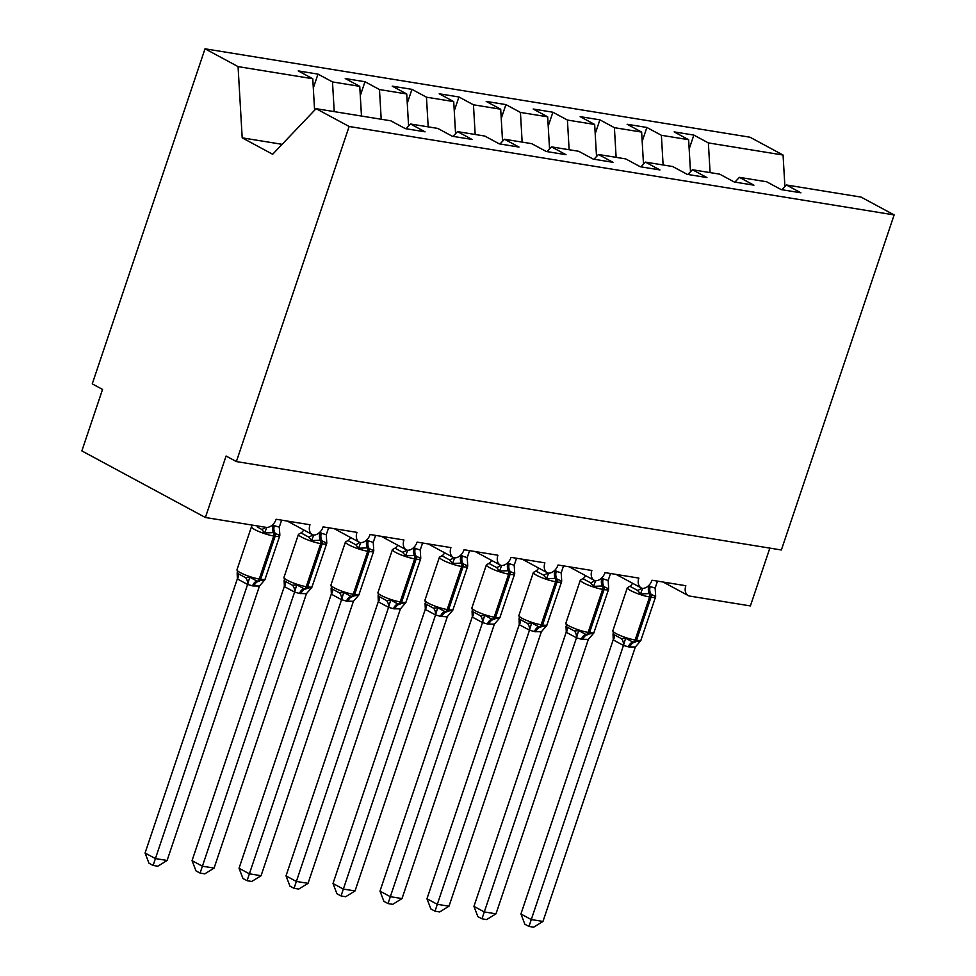 <?xml version="1.0" encoding="UTF-8"?>
<svg xmlns="http://www.w3.org/2000/svg" width="976" height="976" viewBox="0 0 976 976"><rect width="100%" height="100%" fill="white"/><g stroke="black" fill="none" stroke-linecap="round" stroke-linejoin="round"><path stroke-width="1.46" d="M710.089 172.593L708.369 142.911L783.069 155.038L750.032 137.226L205.021 48.8L92.256 383.873L102.553 389.424L81.862 450.912L205.387 517.5L226.078 456.024L236.375 461.575L781.373 549.988L894.138 214.915L861.1 197.103L786.4 184.976L800.906 192.809L781.178 189.6L766.66 181.78L739.405 177.351L753.923 185.184L734.196 181.975L719.678 174.155L692.423 169.739L706.941 177.559L687.214 174.362L672.696 166.53L645.441 162.114L659.959 169.934L640.232 166.737L625.714 158.905L598.459 154.489L612.977 162.309L593.237 159.112L578.731 151.292L551.477 146.864L565.995 154.696L546.255 151.487L531.749 143.667L504.494 139.251L519.012 147.071L499.273 143.862L484.767 136.042L457.512 131.626L472.03 139.446L452.291 136.25L437.785 128.417L410.53 124.001L425.048 131.821L405.308 128.625L390.79 120.804L316.09 108.678L349.14 126.49L894.138 214.915M769.844 548.122L750.385 605.925L689.776 596.092A9.87 6.942 -61.7 0 1 688.202 595.555A9.87 6.942 -61.7 0 1 685.835 585.722L652.005 580.232A9.87 6.942 118.3 0 1 642.33 588.369A9.87 6.942 -61.7 0 1 641.22 587.93A9.87 6.942 -61.7 0 1 638.853 578.097L605.022 572.619A9.87 6.942 118.3 0 1 595.348 580.744A9.87 6.942 -61.7 0 1 594.238 580.317A9.87 6.942 -61.7 0 1 591.871 570.484L558.04 564.994A9.87 6.942 118.3 0 1 548.366 573.132A9.87 6.942 -61.7 0 1 547.255 572.692A9.87 6.942 -61.7 0 1 544.889 562.859L511.058 557.369A9.87 6.942 118.3 0 1 501.383 565.507A9.87 6.942 -61.7 0 1 500.273 565.067A9.87 6.942 -61.7 0 1 497.906 555.234L464.076 549.744A9.87 6.942 118.3 0 1 454.401 557.882A9.87 6.942 -61.7 0 1 453.279 557.442A9.87 6.942 -61.7 0 1 450.924 547.609L417.094 542.119A9.87 6.942 118.3 0 1 407.419 550.257A9.87 6.942 -61.7 0 1 406.297 549.817A9.87 6.942 -61.7 0 1 403.942 539.984L370.111 534.506A9.87 6.942 118.3 0 1 360.437 542.632A9.87 6.942 -61.7 0 1 359.314 542.205A9.87 6.942 -61.7 0 1 356.96 532.371L323.129 526.881A9.87 6.942 118.3 0 1 313.455 535.019A9.87 6.942 -61.7 0 1 312.332 534.58A9.87 6.942 -61.7 0 1 309.978 524.746L276.147 519.256A9.87 6.942 118.3 0 1 265.997 527.333L205.387 517.5M313.308 88.023L317.993 74.115L332.499 81.935L334.219 111.618M406.016 128.734L410.53 124.001M360.29 95.648L364.975 81.728L379.481 89.56L381.201 119.243M452.998 136.359L457.512 131.626M407.273 103.261L411.957 89.353L426.463 97.185L428.183 126.868M499.98 143.984L504.494 139.251M454.255 110.886L458.94 96.978L473.458 104.798L475.166 134.493M546.963 151.609L551.477 146.864M501.237 118.511L505.922 104.603L520.44 112.423L522.148 142.106M593.945 159.222L598.459 154.489M548.219 126.136L552.904 112.228L567.422 120.048L569.13 149.731M640.927 166.847L645.441 162.114M595.201 133.749L599.886 119.841L614.404 127.673L616.124 157.356M687.909 174.472L692.423 169.739M642.184 141.374L646.868 127.466L661.386 135.286L663.107 164.981M734.891 182.097L739.405 177.351M708.369 142.911L693.851 135.091L674.123 131.882L688.629 139.714L690.496 171.764M689.166 148.999L693.851 135.091M781.886 189.722L786.4 184.976M205.021 48.8L238.071 66.612L312.771 78.739L298.253 70.906L317.993 74.115M312.771 78.739L314.589 110.251M332.499 81.935L359.754 86.352L345.236 78.531L364.975 81.728M359.754 86.352L361.474 116.046M379.481 89.56L406.736 93.977L392.218 86.156L411.957 89.353M406.736 93.977L408.59 126.038M426.463 97.185L453.718 101.602L439.2 93.781L458.94 96.978M453.718 101.602L455.572 133.651M473.458 104.798L500.7 109.227L486.182 101.394L505.922 104.603M500.7 109.227L502.555 141.276M520.44 112.423L547.682 116.839L533.177 109.019L552.904 112.228M547.682 116.839L549.537 148.901M567.422 120.048L594.665 124.464L580.159 116.644L599.886 119.841M594.665 124.464L596.519 156.526M614.404 127.673L641.647 132.089L627.141 124.269L646.868 127.466M641.647 132.089L643.501 164.151M661.386 135.286L688.629 139.714M783.069 155.038L784.899 186.55M238.071 66.612L242.194 137.836L272.658 154.269L316.09 108.678M349.14 126.49L236.375 461.575M281.576 144.912L279.77 143.936L282.137 144.326M242.194 137.836L279.77 143.936M637.596 590.431L629.874 586.271L627.336 587.698A14.152 2.379 -161.4 0 0 630.655 590.565A14.152 2.379 -161.4 0 0 649.601 596.983A3.294 2.269 99.2 0 0 649.382 593.591L640.512 593.957L637.596 590.431A7.235 4.49 140.3 0 0 641.537 588.089M613.257 639.939A7.235 4.49 140.3 0 0 613.66 634.461L621.383 638.633L625.628 638.206L633.034 642.159L640.732 640.732L655.567 596.946A14.152 2.379 -161.4 0 1 651.016 597.214L649.601 596.983L635.12 640.024A3.294 2.269 99.2 0 1 633.034 642.159A7.235 5.002 -80.8 0 0 628.434 646.868L623.383 645.392L613.257 639.939L613.013 633.863M520.928 913.987L531.225 919.538L542.973 921.442L533.665 927.2L528.968 926.444L524.856 924.223L520.928 913.987L613.184 639.853M528.968 926.444L623.481 645.392M542.973 921.442L635.327 647.027L628.434 646.868M657.495 581.123L655.152 588.113L655.665 596.421L649.382 593.591A7.235 5.002 -80.8 0 1 648.869 586.137L655.152 588.113M648.198 586.039L648.869 586.137M640.512 593.957L642.513 588.613M625.628 638.206L623.566 645.124M635.327 647.027L640.744 640.707M590.614 582.806L582.892 578.646L580.354 580.073A14.152 2.379 -161.4 0 0 583.672 582.953A14.152 2.379 -161.4 0 0 602.619 589.358A3.294 2.269 99.2 0 0 602.387 585.966L593.53 586.344L590.614 582.806A7.235 4.49 140.3 0 0 594.555 580.476M566.275 632.314A7.235 4.49 140.3 0 0 566.678 626.848L574.4 631.008L578.646 630.581L586.051 634.534L593.75 633.119L608.585 589.333A14.152 2.379 -161.4 0 1 604.034 589.589L602.619 589.358L588.138 632.399A3.294 2.269 99.2 0 1 586.051 634.534A7.235 5.002 -80.8 0 0 581.452 639.243L576.401 637.767L566.275 632.314L566.019 626.238M473.946 906.362L484.242 911.913L495.991 913.829L486.682 919.575L481.985 918.819L477.874 916.598L473.946 906.362L566.202 632.228M481.985 918.819L576.499 637.779M495.991 913.829L588.345 639.402L581.452 639.243M610.512 573.51L608.17 580.488L608.682 588.796L602.387 585.966A7.235 5.002 -80.8 0 1 601.887 578.512L608.17 580.488M601.216 578.414L601.887 578.512M593.53 586.344L595.531 580.988M578.646 630.581L576.584 637.499M588.345 639.402L593.762 633.095M543.632 575.193L535.909 571.021L533.372 572.448A14.152 2.379 -161.4 0 0 536.678 575.328A14.152 2.379 -161.4 0 0 555.637 581.733A3.294 2.269 99.2 0 0 555.405 578.353L546.548 578.719L543.632 575.193A7.235 4.49 140.3 0 0 547.573 572.851M519.293 624.689A7.235 4.49 140.3 0 0 519.683 619.223L527.418 623.383L531.664 622.956L539.069 626.909L546.767 625.494L561.603 581.708A14.152 2.379 -161.4 0 1 557.052 581.964L555.637 581.733L541.155 624.774A3.294 2.269 99.2 0 1 539.069 626.909A7.235 5.002 -80.8 0 0 534.47 631.618L529.419 630.142L519.293 624.689L519.037 618.613M426.963 898.75L437.26 904.301L448.997 906.204L439.7 911.95L435.003 911.194L430.892 908.973L426.963 898.75L519.22 624.603M435.003 911.194L529.517 630.154M448.997 906.204L541.363 631.777L534.47 631.618M563.53 565.885L561.188 572.875L561.7 581.171L555.405 578.353A7.235 5.002 -80.8 0 1 554.905 570.899L561.188 572.875M554.234 570.801L554.905 570.899M546.548 578.719L548.549 573.376M531.664 622.956L529.602 629.874M541.363 631.777L546.78 625.47M496.65 567.568L488.927 563.408L486.39 564.836A14.152 2.379 -161.4 0 0 489.696 567.703A14.152 2.379 -161.4 0 0 508.655 574.12A3.294 2.269 99.2 0 0 508.423 570.728L499.566 571.094L496.65 567.568A7.235 4.49 140.3 0 0 500.59 565.226M472.311 617.064A7.235 4.49 140.3 0 0 472.701 611.598L480.424 615.758L484.682 615.331L492.087 619.296L499.785 617.869L514.62 574.083A14.152 2.379 -161.4 0 1 510.07 574.339L508.655 574.12L494.173 617.149A3.294 2.269 99.2 0 1 492.087 619.296A7.235 5.002 -80.8 0 0 487.488 624.006L482.437 622.529L472.311 617.064L472.055 610.988M379.981 891.125L390.278 896.676L402.014 898.579L392.718 904.337L388.021 903.569L383.91 901.348L379.981 891.125L472.238 616.978M388.021 903.569L482.534 622.529M402.014 898.579L494.381 624.164L487.488 624.006M516.548 558.26L514.206 565.25L514.718 573.559L508.423 570.728A7.235 5.002 -80.8 0 1 507.923 563.274L514.206 565.25M507.252 563.176L507.923 563.274M499.566 571.094L501.566 565.751M484.682 615.331L482.62 622.249M494.381 624.164L499.797 617.845M449.668 559.943L441.945 555.783L439.407 557.211A14.152 2.379 -161.4 0 0 442.714 560.078A14.152 2.379 -161.4 0 0 461.672 566.495A3.294 2.269 99.2 0 0 461.441 563.103L452.583 563.469L449.668 559.943A7.235 4.49 140.3 0 0 453.608 557.601M425.329 609.439A7.235 4.49 140.3 0 0 425.719 603.973L433.442 608.146L437.699 607.706L445.105 611.671L452.803 610.244L467.638 566.458A14.152 2.379 -161.4 0 1 463.075 566.727L461.672 566.495L447.191 609.524A3.294 2.269 99.2 0 1 445.105 611.671A7.235 5.002 -80.8 0 0 440.505 616.381L435.455 614.904L425.329 609.439L425.072 603.375M332.999 883.5L343.296 889.051L355.032 890.954L345.724 896.712L341.039 895.944L336.927 893.735L332.999 883.5L425.255 609.353M341.039 895.944L435.552 614.904M355.032 890.954L447.301 616.82L440.505 616.381M469.566 550.635L467.223 557.625L467.736 565.934L461.441 563.103A7.235 5.002 -80.8 0 1 460.94 555.649L467.223 557.625M460.269 555.551L460.94 555.649M452.583 563.469L454.584 558.126M437.699 607.706L435.638 614.636M447.386 616.539L452.815 610.22M402.685 552.318L394.963 548.158L392.425 549.586A14.152 2.379 -161.4 0 0 395.731 552.465A14.152 2.379 -161.4 0 0 414.69 558.87A3.294 2.269 99.2 0 0 414.458 555.478L405.601 555.844L402.685 552.318A7.235 4.49 140.3 0 0 406.626 549.988M378.346 601.826A7.235 4.49 140.3 0 0 378.737 596.348L386.459 600.521L390.705 600.094L398.11 604.046L405.821 602.619L420.656 558.845A14.152 2.379 -161.4 0 1 416.093 559.102L414.69 558.87L400.209 601.911A3.294 2.269 99.2 0 1 398.11 604.046A7.235 5.002 -80.8 0 0 393.523 608.756L388.472 607.279L378.346 601.826L378.09 595.75M286.017 875.875L296.301 881.426L308.05 883.329L298.741 889.087L294.057 888.331L289.945 886.11L286.017 875.875L378.273 601.741M294.057 888.331L388.57 607.292M308.05 883.329L400.404 608.914L393.523 608.756M422.584 543.01L420.241 550L420.754 558.309L414.458 555.478A7.235 5.002 -80.8 0 1 413.958 548.024L420.241 550M413.287 547.926L413.958 548.024M405.601 555.844L407.59 550.501M390.705 600.094L388.655 607.011M400.404 608.914L405.833 602.607M355.703 544.693L347.981 540.533L345.443 541.961A14.152 2.379 -161.4 0 0 348.749 544.84A14.152 2.379 -161.4 0 0 367.708 551.245A3.294 2.269 99.2 0 0 367.476 547.865L358.619 548.231L355.703 544.693A7.235 4.49 140.3 0 0 359.644 542.363M331.364 594.201A7.235 4.49 140.3 0 0 331.755 588.735L339.477 592.896L343.723 592.469L351.128 596.421L358.839 595.006L373.674 551.22A14.152 2.379 -161.4 0 1 369.111 551.477L367.708 551.245L353.227 594.286A3.294 2.269 99.2 0 1 351.128 596.421A7.235 5.002 -80.8 0 0 346.541 601.131L341.49 599.654L331.364 594.201L331.108 588.125M239.035 868.262L249.319 873.801L261.068 875.716L251.759 881.462L247.074 880.706L242.963 878.485L239.035 868.262L331.291 594.116M247.074 880.706L341.588 599.667M261.068 875.716L353.422 601.289L346.541 601.131M375.601 535.397L373.247 542.375L373.771 550.684L367.476 547.865A7.235 5.002 -80.8 0 1 366.976 540.399L373.247 542.375M366.305 540.301L366.976 540.399M358.619 548.231L360.608 542.888M343.723 592.469L341.673 599.386M353.422 601.289L358.851 594.982M308.721 537.081L300.998 532.908L298.461 534.336A14.152 2.379 -161.4 0 0 301.767 537.215A14.152 2.379 -161.4 0 0 320.726 543.62A3.294 2.269 99.2 0 0 320.494 540.24L311.637 540.606L308.721 537.081A7.235 4.49 140.3 0 0 312.662 534.738M284.37 586.576A7.235 4.49 140.3 0 0 284.772 581.11L292.495 585.271L296.741 584.844L304.146 588.809L311.856 587.381L326.692 543.595A14.152 2.379 -161.4 0 1 322.129 543.852L320.726 543.62L306.232 586.661A3.294 2.269 99.2 0 1 304.146 588.809A7.235 5.002 -80.8 0 0 299.559 593.506L294.508 592.042L284.37 586.576L284.126 580.5M192.052 860.637L202.337 866.188L214.086 868.091L204.777 873.849L200.092 873.081L195.969 870.86L192.052 860.637L284.309 586.491M200.092 873.081L294.606 592.042M214.086 868.091L306.44 593.676L299.559 593.506M328.619 527.772L326.265 534.763L326.789 543.059L320.494 540.24A7.235 5.002 -80.8 0 1 319.994 532.786L326.265 534.763M319.323 532.689L319.994 532.786M311.637 540.606L313.625 535.263M296.741 584.844L294.691 591.761M306.44 593.676L311.869 587.357M279.746 533.884L279.807 535.446L273.512 532.615L264.655 532.981L261.739 529.456L257.298 526.955M237.388 578.951A7.235 4.49 140.3 0 0 237.79 573.485L245.513 577.646L249.758 577.219L257.164 581.184L264.874 579.756L279.709 535.97A14.152 2.379 -161.4 0 1 275.147 536.227L273.744 536.007A14.152 2.379 -161.4 0 1 254.785 529.59A14.152 2.379 -161.4 0 1 251.479 526.723L236.997 569.752A14.152 2.379 18.6 0 0 240.303 572.631A14.152 2.379 18.6 0 0 259.25 579.036A3.294 2.269 99.2 0 1 257.164 581.184A7.235 5.002 -80.8 0 0 252.577 585.893L247.526 584.417L237.388 578.951L237.144 572.875M145.07 853.012L155.355 858.563L167.103 860.466L157.795 866.224L153.11 865.456L148.986 863.248L145.07 853.012L237.327 578.866M153.11 865.456L247.611 584.417M167.103 860.466L259.457 586.051L252.577 585.893M281.637 520.147L279.282 527.138L279.819 534.47M272.341 525.064L279.282 527.138M252.76 525.186L251.784 526.052M264.655 532.981L266.643 527.638M249.758 577.219L247.709 584.136M259.457 586.051L264.886 579.732M627.336 587.698L612.855 630.74A14.152 2.379 18.6 0 0 616.161 633.607A14.152 2.379 18.6 0 0 635.12 640.024L636.535 640.244A14.152 2.379 18.6 0 0 641.086 639.988M629.849 647.1A7.235 5.002 -80.8 0 1 634.437 642.391A3.294 2.269 -80.8 0 0 636.535 640.244L651.016 597.214A3.294 2.269 -80.8 0 0 650.785 593.823A7.235 5.002 -80.8 0 1 650.284 586.369M629.874 586.271A7.235 5.222 93.3 0 0 632.521 583.245M623.383 645.392A7.235 5.222 93.3 0 0 621.383 638.633M580.354 580.073L565.873 623.115A14.152 2.379 18.6 0 0 569.179 625.982A14.152 2.379 18.6 0 0 588.138 632.399L589.541 632.631A14.152 2.379 18.6 0 0 594.103 632.363M582.867 639.475A7.235 5.002 -80.8 0 1 587.454 634.766A3.294 2.269 -80.8 0 0 589.541 632.631L604.034 589.589A3.294 2.269 -80.8 0 0 603.802 586.198A7.235 5.002 -80.8 0 1 603.302 578.744M582.892 578.646A7.235 5.222 93.3 0 0 585.539 575.62M576.401 637.767A7.235 5.222 93.3 0 0 574.4 631.008M533.372 572.448L518.89 615.49A14.152 2.379 18.6 0 0 522.197 618.369A14.152 2.379 18.6 0 0 541.155 624.774L542.558 625.006A14.152 2.379 18.6 0 0 547.121 624.75M535.885 631.85A7.235 5.002 -80.8 0 1 540.472 627.141A3.294 2.269 -80.8 0 0 542.558 625.006L557.052 581.964A3.294 2.269 -80.8 0 0 556.82 578.573A7.235 5.002 -80.8 0 1 556.32 571.119M535.909 571.021A7.235 5.222 93.3 0 0 538.557 567.995M529.419 630.142A7.235 5.222 93.3 0 0 527.418 623.383M486.39 564.836L471.908 607.865A14.152 2.379 18.6 0 0 475.214 610.744A14.152 2.379 18.6 0 0 494.173 617.149L495.576 617.381A14.152 2.379 18.6 0 0 500.139 617.125M488.903 624.225A7.235 5.002 -80.8 0 1 493.49 619.516A3.294 2.269 -80.8 0 0 495.576 617.381L510.07 574.339A3.294 2.269 -80.8 0 0 509.838 570.96A7.235 5.002 -80.8 0 1 509.338 563.506M488.927 563.408A7.235 5.222 93.3 0 0 491.575 560.383M482.437 622.529A7.235 5.222 93.3 0 0 480.424 615.758M439.407 557.211L424.926 600.24A14.152 2.379 18.6 0 0 428.232 603.119A14.152 2.379 18.6 0 0 447.191 609.524L448.594 609.756A14.152 2.379 18.6 0 0 453.157 609.5M441.908 616.612A7.235 5.002 -80.8 0 1 446.508 611.903A3.294 2.269 -80.8 0 0 448.594 609.756L463.075 566.727A3.294 2.269 -80.8 0 0 462.856 563.335A7.235 5.002 -80.8 0 1 462.356 555.881M441.945 555.783A7.235 5.222 93.3 0 0 444.592 552.758M435.455 614.904A7.235 5.222 93.3 0 0 433.442 608.146M392.425 549.586L377.944 592.627A14.152 2.379 18.6 0 0 381.25 595.494A14.152 2.379 18.6 0 0 400.209 601.911L401.612 602.131A14.152 2.379 18.6 0 0 406.175 601.875M394.926 608.987A7.235 5.002 -80.8 0 1 399.526 604.278A3.294 2.269 -80.8 0 0 401.612 602.131L416.093 559.102A3.294 2.269 -80.8 0 0 415.874 555.71A7.235 5.002 -80.8 0 1 415.373 548.256M394.963 548.158A7.235 5.222 93.3 0 0 397.598 545.133M388.472 607.279A7.235 5.222 93.3 0 0 386.459 600.521M345.443 541.961L330.962 585.002A14.152 2.379 18.6 0 0 334.268 587.869A14.152 2.379 18.6 0 0 353.227 594.286L354.63 594.518A14.152 2.379 18.6 0 0 359.192 594.25M347.944 601.362A7.235 5.002 -80.8 0 1 352.543 596.653A3.294 2.269 -80.8 0 0 354.63 594.518L369.111 551.477A3.294 2.269 -80.8 0 0 368.891 548.085A7.235 5.002 -80.8 0 1 368.391 540.631M347.981 540.533A7.235 5.222 93.3 0 0 350.616 537.508M341.49 599.654A7.235 5.222 93.3 0 0 339.477 592.896M298.461 534.336L283.979 577.377A14.152 2.379 18.6 0 0 287.286 580.256A14.152 2.379 18.6 0 0 306.232 586.661L307.647 586.893A14.152 2.379 18.6 0 0 312.21 586.637M300.962 593.737A7.235 5.002 -80.8 0 1 305.561 589.028A3.294 2.269 -80.8 0 0 307.647 586.893L322.129 543.852A3.294 2.269 -80.8 0 0 321.909 540.46A7.235 5.002 -80.8 0 1 321.397 533.006M300.998 532.908A7.235 5.222 93.3 0 0 303.634 529.895M294.508 592.042A7.235 5.222 93.3 0 0 292.495 585.271M273.012 525.161A7.235 5.002 -80.8 0 0 273.512 532.615A3.294 2.269 99.2 0 1 273.744 536.007L259.25 579.036L260.665 579.268A14.152 2.379 18.6 0 0 265.228 579.012M253.98 586.112A7.235 5.002 -80.8 0 1 258.579 581.415A3.294 2.269 -80.8 0 0 260.665 579.268L275.147 536.227A3.294 2.269 -80.8 0 0 274.915 532.847A7.235 5.002 -80.8 0 1 274.415 525.393M261.739 529.456A7.235 4.49 140.3 0 0 265.521 527.26M247.526 584.417A7.235 5.222 93.3 0 0 245.513 577.646M688.202 595.555L663.131 582.038M641.22 587.93L616.149 574.413M594.238 580.317L569.167 566.8M547.255 572.692L522.184 559.175M500.273 565.067L475.19 551.55M453.279 557.442L428.208 543.925M406.297 549.817L381.226 536.3M359.314 542.205L334.243 528.687M312.332 534.58L287.261 521.062M612.855 630.74L613.66 634.473M655.579 594.652L655.567 596.946M565.873 623.115L566.678 626.848M608.597 587.027L608.585 589.333M518.89 615.49L519.696 619.223M561.615 579.402L561.603 581.708M471.908 607.865L472.713 611.598M514.62 571.777L514.62 574.083M424.926 600.24L425.719 603.973M467.638 564.152L467.638 566.458M377.944 592.627L378.737 596.36M420.656 556.54L420.656 558.845M330.962 585.002L331.755 588.735M373.674 548.915L373.674 551.22M283.979 577.377L284.772 581.11M326.692 541.29L326.692 543.595M236.997 569.752L237.79 573.485M279.709 533.665L279.709 535.97M251.832 525.966L251.479 526.723"/></g></svg>
